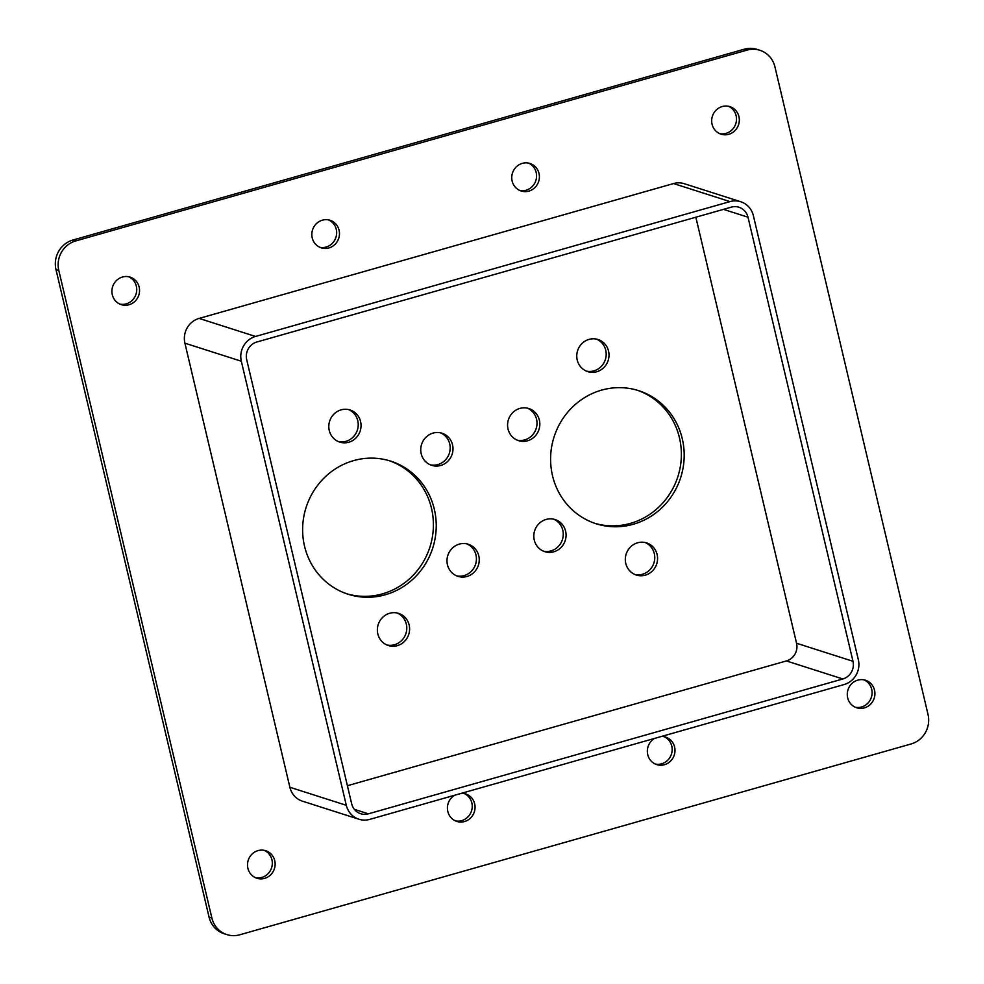 <?xml version="1.0" encoding="UTF-8"?>
<svg xmlns="http://www.w3.org/2000/svg" width="984" height="984" viewBox="0 0 984 984"><rect width="100%" height="100%" fill="white"/><g stroke="black" fill="none" stroke-linecap="round" stroke-linejoin="round"><path stroke-width="1.48" d="M347.401 785.712L786.4 660.941A14.453 13.751 107.7 0 0 796.548 643.241L695.848 217.23M842.833 678.972L368.385 813.829A14.453 13.751 -72.3 0 1 360.697 813.731A14.453 13.751 -72.3 0 1 351.669 803.768L246.701 359.701A14.453 13.751 -72.3 0 1 256.849 342.002L731.296 207.144A14.453 13.751 -72.3 0 1 738.972 207.255A14.453 13.751 -72.3 0 1 748 217.206L852.98 661.285A14.453 13.751 -72.3 0 1 842.833 678.972L786.4 660.941M358.939 819.229L302.506 801.197A20.233 19.262 -72.3 0 1 289.874 787.261L184.906 343.182A20.233 19.262 -72.3 0 1 199.112 318.41L673.56 183.553A20.233 19.262 -72.3 0 1 684.311 183.713L740.743 201.745A20.233 19.262 107.7 0 0 729.98 201.597L255.532 336.454A20.233 19.262 107.7 0 0 241.326 361.226L346.307 805.306A20.233 19.262 107.7 0 0 358.939 819.229A20.233 19.262 107.7 0 0 369.701 819.389L844.137 684.532A20.233 19.262 107.7 0 0 858.343 659.76L753.375 215.68A20.233 19.262 107.7 0 0 740.743 201.745M747.09 50.098A24.096 22.927 -72.3 0 1 759.894 50.282A24.096 22.927 -72.3 0 1 774.937 66.875L928.023 714.47A24.096 22.927 -72.3 0 1 911.11 743.966L239.727 934.8A24.096 22.927 -72.3 0 1 226.923 934.615A24.096 22.927 -72.3 0 1 211.88 918.035L58.794 270.428A24.096 22.927 -72.3 0 1 75.706 240.932L747.09 50.098L744.273 49.2A24.096 22.927 -72.3 0 1 757.077 49.384L759.894 50.282M857.814 680.129A14.453 13.751 107.7 0 0 847.286 693.818A14.453 13.751 107.7 0 0 856.695 707.779A14.453 13.751 107.7 0 0 874.198 698.197A14.453 13.751 107.7 0 0 865.489 680.239A14.453 13.751 107.7 0 0 857.814 680.129M454.583 795.256A14.453 13.751 107.7 0 0 447.474 809.365A14.453 13.751 107.7 0 0 456.847 821.431A14.453 13.751 107.7 0 0 474.349 811.849A14.453 13.751 107.7 0 0 465.641 793.891A14.453 13.751 107.7 0 0 461.582 793.264M322.371 220.195A14.453 13.751 107.7 0 0 311.842 233.872A14.453 13.751 107.7 0 0 321.251 247.833A14.453 13.751 107.7 0 0 338.754 238.263A14.453 13.751 107.7 0 0 330.058 220.293A14.453 13.751 107.7 0 0 322.371 220.195M522.295 163.369A14.453 13.751 107.7 0 0 511.766 177.046A14.453 13.751 107.7 0 0 521.176 191.007A14.453 13.751 107.7 0 0 538.678 181.425A14.453 13.751 107.7 0 0 529.982 163.467A14.453 13.751 107.7 0 0 522.295 163.369M258.042 850.606A14.453 13.751 107.7 0 0 247.513 864.296A14.453 13.751 107.7 0 0 256.922 878.257A14.453 13.751 107.7 0 0 274.425 868.675A14.453 13.751 107.7 0 0 265.717 850.717A14.453 13.751 107.7 0 0 258.042 850.606M122.447 277.021A14.453 13.751 107.7 0 0 111.918 290.698A14.453 13.751 107.7 0 0 121.327 304.659A14.453 13.751 107.7 0 0 138.83 295.089A14.453 13.751 107.7 0 0 130.134 277.131A14.453 13.751 107.7 0 0 122.447 277.021M654.508 738.431A14.453 13.751 107.7 0 0 647.398 752.539A14.453 13.751 107.7 0 0 656.771 764.605A14.453 13.751 107.7 0 0 674.274 755.023A14.453 13.751 107.7 0 0 665.565 737.065A14.453 13.751 107.7 0 0 661.506 736.438M722.219 106.543A14.453 13.751 107.7 0 0 711.69 120.22A14.453 13.751 107.7 0 0 721.1 134.181A14.453 13.751 107.7 0 0 738.603 124.599A14.453 13.751 107.7 0 0 729.907 106.641A14.453 13.751 107.7 0 0 722.219 106.543M546.12 519.429A16.863 16.052 107.7 0 0 533.832 535.394A16.863 16.052 107.7 0 0 544.816 551.68A16.863 16.052 107.7 0 0 565.234 540.511A16.863 16.052 107.7 0 0 555.087 519.552A16.863 16.052 107.7 0 0 546.12 519.429M543.426 551.163A16.863 16.052 107.7 0 0 562.418 539.601A16.863 16.052 107.7 0 0 553.648 519.171M519.884 408.409A16.863 16.052 107.7 0 0 507.596 424.375A16.863 16.052 107.7 0 0 518.568 440.66A16.863 16.052 107.7 0 0 538.986 429.491A16.863 16.052 107.7 0 0 528.838 408.532A16.863 16.052 107.7 0 0 519.884 408.409M517.178 440.143A16.863 16.052 107.7 0 0 536.169 428.581A16.863 16.052 107.7 0 0 527.412 408.151M459.294 544.115A16.863 16.052 107.7 0 0 447.007 560.081A16.863 16.052 107.7 0 0 457.978 576.366A16.863 16.052 107.7 0 0 478.409 565.185A16.863 16.052 107.7 0 0 468.249 544.238A16.863 16.052 107.7 0 0 459.294 544.115M456.588 575.849A16.863 16.052 107.7 0 0 475.579 564.287A16.863 16.052 107.7 0 0 466.822 543.857M433.046 433.095A16.863 16.052 107.7 0 0 420.758 449.061A16.863 16.052 107.7 0 0 431.742 465.346A16.863 16.052 107.7 0 0 452.16 454.165A16.863 16.052 107.7 0 0 442.013 433.218A16.863 16.052 107.7 0 0 433.046 433.095M430.352 464.829A16.863 16.052 107.7 0 0 449.344 453.267A16.863 16.052 107.7 0 0 440.574 432.837M637.62 542.787A16.863 16.052 107.7 0 0 625.332 558.752A16.863 16.052 107.7 0 0 636.316 575.037A16.863 16.052 107.7 0 0 656.734 563.869A16.863 16.052 107.7 0 0 646.586 542.91A16.863 16.052 107.7 0 0 637.62 542.787M634.926 574.521A16.863 16.052 107.7 0 0 653.917 562.959A16.863 16.052 107.7 0 0 645.147 542.528M589.059 339.382A16.863 16.052 107.7 0 0 576.772 355.347A16.863 16.052 107.7 0 0 587.755 371.632A16.863 16.052 107.7 0 0 608.173 360.464A16.863 16.052 107.7 0 0 598.026 339.505A16.863 16.052 107.7 0 0 589.059 339.382M586.366 371.116A16.863 16.052 107.7 0 0 605.357 359.554A16.863 16.052 107.7 0 0 596.587 339.123M389.652 613.266A16.863 16.052 107.7 0 0 377.376 629.231A16.863 16.052 107.7 0 0 388.348 645.529A16.863 16.052 107.7 0 0 408.766 634.348A16.863 16.052 107.7 0 0 398.618 613.389A16.863 16.052 107.7 0 0 389.652 613.266M386.958 645A16.863 16.052 107.7 0 0 405.949 633.438A16.863 16.052 107.7 0 0 397.192 613.007M341.091 409.861A16.863 16.052 107.7 0 0 328.816 425.826A16.863 16.052 107.7 0 0 339.788 442.111A16.863 16.052 107.7 0 0 360.206 430.943A16.863 16.052 107.7 0 0 350.058 409.984A16.863 16.052 107.7 0 0 341.091 409.861M338.398 441.595A16.863 16.052 107.7 0 0 357.389 430.033A16.863 16.052 107.7 0 0 348.631 409.602M601.544 390.131A69.876 66.494 107.7 0 0 550.646 456.268A69.876 66.494 107.7 0 0 596.12 523.759A69.876 66.494 107.7 0 0 680.719 477.461A69.876 66.494 107.7 0 0 638.665 390.66A69.876 66.494 107.7 0 0 601.544 390.131M594.705 523.291A69.876 66.494 107.7 0 0 677.902 476.551A69.876 66.494 107.7 0 0 637.251 390.217M353.576 460.623A69.876 66.494 107.7 0 0 302.678 526.76A69.876 66.494 107.7 0 0 348.151 594.25A69.876 66.494 107.7 0 0 432.763 547.94A69.876 66.494 107.7 0 0 390.709 461.139A69.876 66.494 107.7 0 0 353.576 460.623M346.749 593.783A69.876 66.494 107.7 0 0 429.934 547.043A69.876 66.494 107.7 0 0 389.295 460.709M855.305 707.25A14.453 13.751 107.7 0 0 871.369 697.299A14.453 13.751 107.7 0 0 864.063 679.87M455.457 820.902A14.453 13.751 107.7 0 0 471.521 810.951A14.453 13.751 107.7 0 0 464.214 793.522M319.862 247.304A14.453 13.751 107.7 0 0 335.938 237.353A14.453 13.751 107.7 0 0 328.619 219.924M519.786 190.478A14.453 13.751 107.7 0 0 535.862 180.527A14.453 13.751 107.7 0 0 528.543 163.098M255.532 877.728A14.453 13.751 107.7 0 0 271.596 867.777A14.453 13.751 107.7 0 0 264.29 850.348M119.937 304.13A14.453 13.751 107.7 0 0 136.013 294.179A14.453 13.751 107.7 0 0 128.695 276.75M655.381 764.076A14.453 13.751 107.7 0 0 671.445 754.125A14.453 13.751 107.7 0 0 664.139 736.696M719.71 133.652A14.453 13.751 107.7 0 0 735.786 123.701A14.453 13.751 107.7 0 0 728.467 106.272M226.923 934.615L224.106 933.718A24.096 22.927 -72.3 0 1 209.063 917.125L55.977 269.53A24.096 22.927 -72.3 0 1 72.89 240.035L744.273 49.2M354.375 809.352L368.385 813.829M796.548 643.241L852.98 661.285M723.486 209.371L748 217.206M289.874 787.261L346.307 805.306M184.906 343.182L241.326 361.226M199.112 318.41L255.532 336.454M673.56 183.553L729.98 201.597M75.706 240.932L72.89 240.035M58.794 270.428L55.977 269.53M211.88 918.035L209.063 917.125"/></g></svg>
